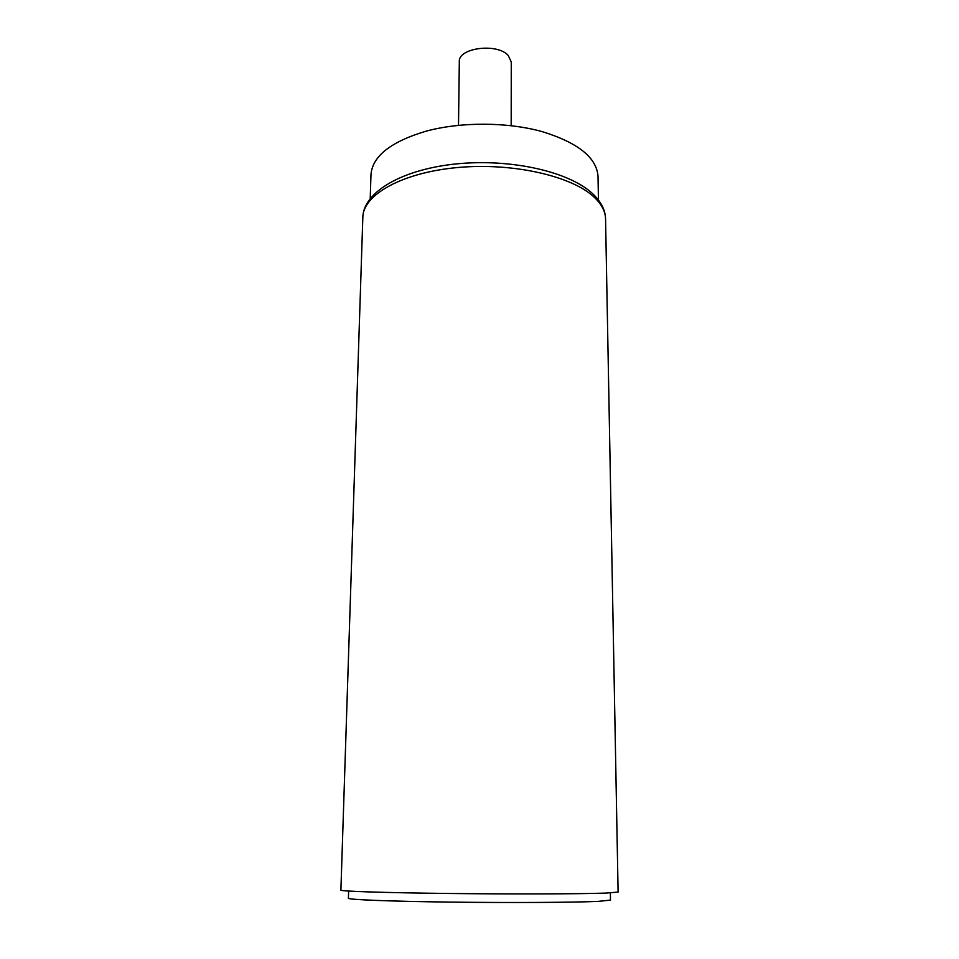 <?xml version="1.0" encoding="UTF-8"?>
<svg xmlns="http://www.w3.org/2000/svg" width="959" height="959" viewBox="0 0 959 959"><rect width="100%" height="100%" fill="white"/><g stroke="black" fill="none" stroke-linecap="round" stroke-linejoin="round"><path stroke-width="1.44" d="M605.98 893.081C581.274 893.992 512.394 894.208 448.428 893.476C384.343 892.745 340.145 891.271 340.889 890.144L362.838 217.213C363.029 194.785 402.181 172.536 457.659 167.525C513.053 162.383 572.607 176.156 594.568 197.554C601.761 204.471 605.417 211.591 605.561 218.904L618.111 892.074L605.98 893.081M370.222 198.441L370.965 174.802C372.308 156.269 390.721 141.716 426.192 131.143C460.907 121.769 506.951 121.925 541.883 131.527C577.941 142.615 596.666 157.564 598.032 176.384L598.44 200.035M458.51 125.305L459.313 61.652C458.03 47.818 497.289 42.735 508.258 55.49L511.267 62.011L511.183 125.677M610.368 892.889L610.487 900.093L598.764 901.34C575.136 902.491 510.092 902.875 449.843 902.095C389.498 901.34 347.721 899.638 348.405 898.259L348.62 891.067M362.838 217.213C363.437 191.692 403.008 168.964 457.563 163.785C512.214 158.535 571.049 171.997 593.849 194.857C601.461 202.481 605.357 210.489 605.561 218.904"/></g></svg>
